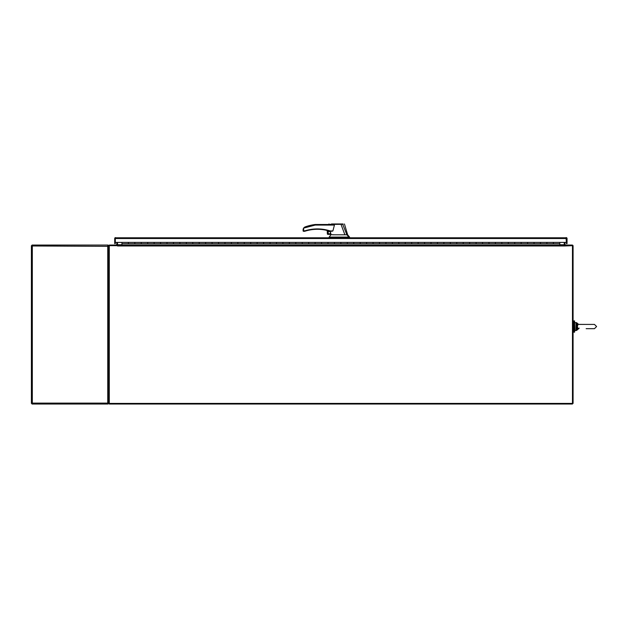 <?xml version="1.0" encoding="UTF-8"?>
<svg xmlns="http://www.w3.org/2000/svg" width="628" height="628" viewBox="0 0 628 628"><rect width="100%" height="100%" fill="white"/><g stroke="black" fill="none" stroke-linecap="round" stroke-linejoin="round"><path stroke-width="0.94" d="M566.118 238.2L566.432 243.625L567.045 243.625L567.045 238.514L567.045 243.625M115.317 238.106L115.317 243.625L114.704 243.625L114.704 238.514A0.918 0.918 0 0 1 115.065 237.784L115.317 238.514L115.623 238.2M115.474 237.604A0.918 0.918 0 0 0 115.065 237.784L566.684 237.784A0.918 0.918 0 0 1 567.045 238.514M566.118 237.588L566.432 238.514L566.684 237.784M566.558 237.698A0.918 0.918 0 0 0 566.126 237.588L566.432 238.106M559.799 245.061L559.799 242.392L566.432 242.392L566.432 238.514L115.317 238.514L115.317 242.392L121.95 242.392L121.95 245.061M553.362 243.146L553.362 242.392L553.362 243.146M121.95 242.392L128.387 242.392L128.387 243.146L128.387 242.392L134.824 242.392L134.824 243.695L128.387 243.695L128.387 243.146L128.387 243.695L121.95 243.695M559.799 242.392L540.48 242.392L540.48 243.146L540.48 242.392L527.606 242.392L527.606 243.146L527.606 242.392L514.725 242.392L514.725 243.146L514.725 242.392L501.851 242.392L501.851 243.146L501.851 242.392L488.969 242.392L488.969 243.146L488.969 242.392L476.095 242.392L476.095 243.146L476.095 242.392L463.213 242.392L463.213 243.146L463.213 242.392L450.339 242.392L450.339 243.146L450.339 242.392L437.457 242.392L437.457 243.146L437.457 242.392L424.583 242.392L424.583 243.146L424.583 242.392L411.701 242.392L411.701 243.146L411.701 242.392L398.827 242.392L398.827 243.146L398.827 242.392L385.945 242.392L385.945 243.146L385.945 242.392L373.071 242.392L373.071 243.146L373.071 242.392L360.189 242.392L360.189 243.146L360.189 242.392L347.315 242.392L347.315 243.146L347.315 242.392L334.434 242.392L334.434 243.146L334.434 242.392L321.56 242.392L321.56 243.146L321.56 242.392L308.678 242.392L308.678 243.146L308.678 242.392L295.804 242.392L295.804 243.146L295.804 242.392L282.922 242.392L282.922 243.146L282.922 242.392L270.048 242.392L270.048 243.146L270.048 242.392L257.166 242.392L257.166 243.146L257.166 242.392L244.292 242.392L244.292 243.146L244.292 242.392L231.41 242.392L231.41 243.146L231.41 242.392L218.536 242.392L218.536 243.146L218.536 242.392L205.654 242.392L205.654 243.146L205.654 242.392L192.78 242.392L192.78 243.146L192.78 242.392L179.898 242.392L179.898 243.146L179.898 242.392L167.024 242.392L167.024 243.146L167.024 242.392L154.143 242.392L154.143 243.146L154.143 242.392L147.706 242.392L147.706 243.695L141.269 243.695L141.269 243.146L141.269 243.695L134.824 243.695L134.824 242.392L141.269 242.392L141.269 243.146L141.269 242.392L147.706 242.392L147.706 243.695L154.143 243.695L154.143 243.146L154.143 243.695L160.58 243.695L160.58 243.146L160.58 243.695L167.024 243.695L167.024 243.146L167.024 243.695L173.461 243.695L173.461 243.146L173.461 243.695L179.898 243.695L179.898 243.146L179.898 243.695L186.335 243.695L186.335 243.146L186.335 243.695L192.78 243.695L192.78 243.146L192.78 243.695L199.217 243.695L199.217 243.146L199.217 243.695L205.654 243.695L205.654 243.146L205.654 243.695L212.091 243.695L212.091 243.146L212.091 243.695L218.536 243.695L218.536 243.146L218.536 243.695L224.973 243.695L224.973 243.146L224.973 243.695L231.41 243.695L231.41 243.146L231.41 243.695L237.847 243.695L237.847 243.146L237.847 243.695L244.292 243.695L244.292 243.146L244.292 243.695L250.729 243.695L250.729 243.146L250.729 243.695L257.166 243.695L257.166 243.146L257.166 243.695L263.603 243.695L263.603 243.146L263.603 243.695L270.048 243.695L270.048 243.146L270.048 243.695L276.485 243.695L276.485 243.146L276.485 243.695L282.922 243.695L282.922 243.146L282.922 243.695L289.359 243.695L289.359 243.146L289.359 243.695L295.804 243.695L295.804 243.146L295.804 243.695L302.241 243.695L302.241 243.146L302.241 243.695L308.678 243.695L308.678 243.146L308.678 243.695L315.115 243.695L315.115 243.146L315.115 243.695L321.56 243.695L321.56 243.146L321.56 243.695L327.997 243.695L327.997 243.146L327.997 243.695L334.434 243.695L334.434 243.146L334.434 243.695L340.871 243.695L340.871 243.146L340.871 243.695L347.315 243.695L347.315 243.146L347.315 243.695L353.752 243.695L353.752 243.146L353.752 243.695L360.189 243.695L360.189 243.146L360.189 243.695L366.626 243.695L366.626 243.146L366.626 243.695L373.071 243.695L373.071 243.146L373.071 243.695L379.508 243.695L379.508 243.146L379.508 243.695L385.945 243.695L385.945 243.146L385.945 243.695L392.382 243.695L392.382 243.146L392.382 243.695L398.827 243.695L398.827 243.146L398.827 243.695L405.264 243.695L405.264 243.146L405.264 243.695L411.701 243.695L411.701 243.146L411.701 243.695L418.138 243.695L418.138 243.146L418.138 243.695L424.583 243.695L424.583 243.146L424.583 243.695L431.02 243.695L431.02 243.146L431.02 243.695L437.457 243.695L437.457 243.146L437.457 243.695L443.894 243.695L443.894 243.146L443.894 243.695L450.339 243.695L450.339 243.146L450.339 243.695L456.776 243.695L456.776 243.146L456.776 243.695L463.213 243.695L463.213 243.146L463.213 243.695L469.65 243.695L469.65 243.146L469.65 243.695L476.095 243.695L476.095 243.146L476.095 243.695L482.532 243.695L482.532 243.146L482.532 243.695L488.969 243.695L488.969 243.146L488.969 243.695L495.406 243.695L495.406 243.146L495.406 243.695L501.851 243.695L501.851 243.146L501.851 243.695L508.288 243.695L508.288 243.146L508.288 243.695L514.725 243.695L514.725 243.146L514.725 243.695L521.162 243.695L521.162 243.146L521.162 243.695L527.606 243.695L527.606 243.146L527.606 243.695L534.043 243.695L534.043 243.146L534.043 243.695L540.48 243.695L540.48 243.146L540.48 243.695L546.917 243.695L546.917 243.146L546.917 243.695L559.799 243.695M160.58 242.392L160.58 243.146L160.58 242.392M173.461 242.392L173.461 243.146L173.461 242.392M186.335 242.392L186.335 243.146L186.335 242.392M199.217 242.392L199.217 243.146L199.217 242.392M212.091 242.392L212.091 243.146L212.091 242.392M224.973 242.392L224.973 243.146L224.973 242.392M237.847 242.392L237.847 243.146L237.847 242.392M250.729 242.392L250.729 243.146L250.729 242.392M263.603 242.392L263.603 243.146L263.603 242.392M276.485 242.392L276.485 243.146L276.485 242.392M289.359 242.392L289.359 243.146L289.359 242.392M302.241 242.392L302.241 243.146L302.241 242.392M315.115 242.392L315.115 243.146L315.115 242.392M327.997 242.392L327.997 243.146L327.997 242.392M340.871 242.392L340.871 243.146L340.871 242.392M353.752 242.392L353.752 243.146L353.752 242.392M366.626 242.392L366.626 243.146L366.626 242.392M379.508 242.392L379.508 243.146L379.508 242.392M392.382 242.392L392.382 243.146L392.382 242.392M405.264 242.392L405.264 243.146L405.264 242.392M418.138 242.392L418.138 243.146L418.138 242.392M431.02 242.392L431.02 243.146L431.02 242.392M443.894 242.392L443.894 243.146L443.894 242.392M456.776 242.392L456.776 243.146L456.776 242.392M469.65 242.392L469.65 243.146L469.65 242.392M482.532 242.392L482.532 243.146L482.532 242.392M495.406 242.392L495.406 243.146L495.406 242.392M508.288 242.392L508.288 243.146L508.288 242.392M521.162 242.392L521.162 243.146L521.162 242.392M534.043 242.392L534.043 243.146L534.043 242.392M546.917 242.392L546.917 243.146L546.917 242.392M574.589 326.544L574.589 332.181L573.882 332.181L573.882 320.916L574.589 320.916L574.589 326.544M564.415 245.674L564.415 245.061L572.155 245.061A0.918 0.918 0 0 1 573.081 245.98L573.081 403.411L108.668 403.411L108.668 245.98A0.918 0.918 0 0 1 109.586 245.061L117.326 245.061L117.326 245.674L109.28 245.674L109.28 404.024L572.469 404.024L572.469 245.674L564.227 245.98L564.227 242.392M564.415 245.312A0.918 0.918 0 0 1 564.227 244.755L559.799 244.755M565.145 245.061L564.839 242.392M116.91 242.392L116.604 245.061M117.522 242.392L117.522 244.755A0.918 0.918 0 0 1 117.326 245.312M121.95 244.755L117.522 244.755L117.326 245.674M564.227 245.061L117.522 245.061M32.012 401.999L32.012 404.024L107.749 404.024L107.749 403.105L32.318 403.105L32.318 245.98L108.668 246.349M108.055 403.105L108.668 402.736L107.749 403.105L107.749 245.061L32.012 245.061L32.012 245.674L31.4 245.674L31.4 403.411L32.012 403.411M107.749 404.024A0.918 0.918 0 0 0 108.306 403.835L108.668 403.105L108.306 403.835L108.668 403.105L108.306 403.835L107.749 403.411M107.749 245.674L108.055 245.98L108.306 245.25L108.668 245.98L108.055 245.98M107.749 245.061A0.918 0.918 0 0 1 108.306 245.25L108.668 254.717M115.317 243.625L115.317 238.2M332.432 224.486L315.225 224.486L315.264 225.067L303.622 228.113L303.622 230.735L303.041 230.931L305.192 230.735L304.58 231.316L305.192 230.735C313.553 228.247 321.889 228.309 330.21 230.931L324.558 229.534M320.908 229.055L317.195 228.914M330.297 231.316L330.485 232.132A1.303 1.303 0 0 0 328.004 232.69A1.303 1.303 0 0 0 329.308 233.993A1.303 1.303 0 0 0 330.611 232.666L330.964 234.181L327.997 234.181M329.308 231.481A1.209 1.209 0 0 0 328.099 232.69A1.209 1.209 0 0 0 329.308 233.899A1.209 1.209 0 0 0 330.516 232.69A1.209 1.209 0 0 0 329.308 231.481M334.489 234.794L331.05 234.652L329.151 237.078L349.568 237.078L349.568 237.588M332.754 234.794L344.89 234.794L341.004 224.337L329.535 224.361C328.287 224.471 328.287 224.479 329.519 224.377M332.424 224.486L334.434 225.067L332.903 230.931L331.686 231.316M330.485 232.132L330.611 232.666M331.082 234.794L330.987 234.37L327.997 234.37L330.964 234.181M341.004 224.337L331.498 223.976L343.006 223.976M344.89 234.794L346.907 234.794L342.692 224.259L341.004 224.322M348.909 237.078L346.907 234.794M313.207 229.118L311.252 229.361M332.903 230.931L330.21 230.931L331.906 231.316M334.434 225.067L315.264 225.067L315.225 224.486A47.65 47.65 0 0 0 305.177 226.896L303.614 228.105L303.041 229.927L303.434 231.316L304.698 231.292M315.264 225.067L315.225 224.486M343.233 224.243L342.527 223.976M329.151 237.078L329.151 237.588M303.983 227.658L304.502 227.234M304.729 227.101L305.177 226.896M303.434 231.316L303.622 230.735L303.041 230.931M303.183 229L303.622 228.113M330.21 230.931L330.093 231.292A41.322 41.322 0 0 0 305.302 231.104L304.58 231.316M327.997 230.68L327.997 234.37L327.997 230.68M327.384 230.523L327.384 234.087L327.188 230.476M327.384 234.087A0.809 0.809 0 0 0 327.8 234.346L327.997 234.37M330.093 231.292L330.093 231.292A41.322 41.322 0 0 0 305.302 231.104M566.432 239.81L566.432 238.2M578.2 324.417L586.144 324.417L577.313 324.37L576.692 326.544L577.313 328.727L577.956 328.632L577.383 326.544L577.956 324.464M577.313 324.37L576.857 323.891L578.537 324.417L576.002 323.663L576.002 329.433L576.457 329.339L576.692 326.544L577.383 326.544M577.956 328.632L579.228 328.146M578.113 328.923L576.857 329.205L577.313 328.727M576.457 323.758L576.692 326.544L576.002 326.544M578.466 328.727L576.457 329.339M564.227 245.98L117.522 245.98M348.524 237.078L348.524 237.588M347.967 237.078L347.967 237.588M331.937 237.078L331.937 237.588M576.002 323.663L576.002 322.525L574.589 322.847L574.91 330.571L576.002 330.571L576.002 329.433M578.624 324.417L576.857 322.847L576.857 323.891M576.857 329.205L576.857 330.25L578.624 328.68M573.081 321.717L573.882 321.717M573.081 331.38L573.882 331.38M328.962 223.976L328.593 224.486M344.442 223.976L347.637 234.794L349.568 237.078M586.144 324.417L594.465 324.417L596.6 326.544L594.465 328.68L586.144 328.68M576.002 322.525L576.857 322.847L576.002 322.525M576.002 330.571L576.857 330.25L576.002 330.571M594.465 328.68L596.6 326.544L594.465 324.417"/></g></svg>
